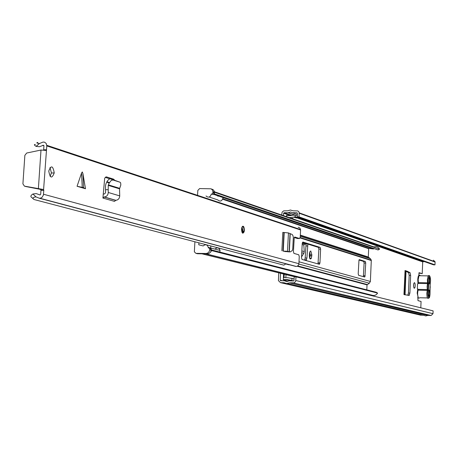 <?xml version="1.0" encoding="UTF-8"?>
<svg xmlns="http://www.w3.org/2000/svg" width="458" height="458" viewBox="0 0 458 458"><rect width="100%" height="100%" fill="white"/><g stroke="black" fill="none" stroke-linecap="round" stroke-linejoin="round"><path stroke-width="0.69" d="M414.278 288.271L414.891 287.63L415.211 285.872L415.12 283.891L414.513 282.603L413.895 283.25L413.574 285.013L413.666 286.994L414.278 288.271M413.643 286.828L413.694 284.017M310.776 250.95L309.763 251.86L309.276 255.192C309.459 258.85 310.158 259.852 311.371 258.209L311.864 254.86L310.776 250.95M304.639 260.15L305.165 258.014L306.906 258.037L306.07 260.556M306.717 243.753L306.087 244.051L305.165 258.014M284.052 277.628L284.263 273.455M311.371 258.209L309.648 258.18L310.135 254.837L309.768 251.854M286.931 220.996L286.954 220.579M420.186 315.052L423.656 315.287L425.74 315.957L427.881 315.407L431.11 315.499L432.993 313.678L433.108 310.873L296.023 276.855L295.673 281.327L294.196 282.798L289.37 282.832L286.668 283.571L284.052 282.723L280.525 282.649L278.412 280.657L278.802 272.098M281.515 219.164L281.538 218.735M281.727 215.042L282.099 212.157L283.691 210.857L287.71 210.8L290.401 210.016L293.011 210.806L297.734 210.926L298.668 211.562L299.166 212.621L299.028 216.869L297.213 216.863L433.543 264.833L434.986 264.85L299.028 216.869M418.681 275.871L419.173 272.705L422.219 273.689L418.807 273.025M407.826 295.296L408.433 293.028L409.899 293.063L409.08 295.41L403.956 294.563L405.049 270.609M405.032 270.981L407.105 271.193L410.042 272.647L410.649 275.407L409.183 275.378L408.433 293.028M409.183 275.378L408.576 272.625L410.042 272.647M405.628 271.165L408.576 272.625M305.165 227.174L305.183 226.825L304.244 226.865M301.547 225.949L301.564 225.594M410.649 275.407L409.899 293.063M407.105 271.193L404.986 270.518M305.996 245.946L307.73 245.963L307.822 244.097M307.73 245.963L306.906 258.037M288.689 221.592L288.712 221.174M286.319 220.361L286.302 220.785M287.504 215.621L286.576 215.3L286.508 216.691M283.628 273.3L283.29 279.872L285.7 280.445L286.015 280.13L283.605 279.557L287.498 279.638L289.891 280.21L286.015 280.13M285.844 277.663L286.032 273.895M417.782 297.282L418.005 300.654L421.062 301.456L420.799 307.816M422.219 273.689L422.711 261.884L424.171 261.529M296.023 276.855L294.202 276.821L294.019 280.485L293.538 280.966L289.009 280.869L286.771 281.624L284.613 280.783L280.622 280.702L280.199 280.302L280.588 272.544M283.284 219.766L283.307 219.336M283.496 215.649L283.622 213.21L284.097 212.724L288.071 212.735L290.607 211.962L292.45 212.741L296.967 212.747L297.397 213.233L297.213 216.863M294.093 279.014L292.221 278.556L291.626 280.411L287.498 279.638M292.221 278.556L287.813 277.714L283.405 277.64M289.891 280.21L291.883 280.473M290.859 217.539L295.33 216.806L294.923 214.951L297.265 215.781M286.863 215.621L290.767 215.632L294.923 214.951M291.357 218.369L293.011 218.374M290.641 217.55L288.981 217.55M433.371 260.178L435.089 261.776L434.986 264.85M427.881 315.407L289.37 282.832M423.656 315.287L287.481 283.519M286.576 215.3L287.343 215.621M283.605 279.557L283.29 279.872M295.33 216.806L297.689 217.63L296.544 217.974L293.818 217.218M297.689 217.63L297.545 216.983M291.105 278.189L294.093 278.968M293.738 280.92L291.626 280.411M428.012 288.511L428.167 284.739M428.373 290.206L428.654 283.302M306.087 244.051L304.576 244.154L303.814 245.024L304.272 251.619L301.856 250.91M301.559 256.886L303.831 253.337L304.272 251.619M405.015 271.462L405.857 271.812L405.983 272.43L405.061 294.86M301.547 225.909L304.238 226.819M428.751 290.83L427.955 286.588L428.516 283.571L429.077 282.918L429.301 277.491L429.724 277.628L429.501 283.096L430.085 284.744L430.217 287.389L429.827 289.822L429.18 290.904L428.951 296.383L428.528 296.263L428.751 290.83M417.536 284.206L417.358 288.46L418.085 289.387L427.268 289.588L427.096 286.496L427.514 283.588L418.331 283.399L417.536 284.206M429.077 282.918L428.705 283.227M429.18 290.904L428.373 290.137M428.636 283.823L429.501 283.096M429.724 277.628L429.295 277.622M417.633 290.292L417.587 288.946M417.833 283.737L417.954 282.489M366.806 289.851L367.03 284.876L369.36 283.21L370.379 281.452L371.306 260.161L370.465 258.741L368.295 257.075L368.667 248.688L222.697 199.241M365.724 263.035L365.329 261.484L359.33 259.617L358.992 259.892L358.208 273.752L358.608 275.315L364.625 277.004L364.94 276.746L365.724 263.035L364.116 263.012L363.721 261.461L358.957 259.984M301.524 257.671L302.017 259.417L319.329 264.283L319.947 262.898L320.611 249.106L320.148 247.406L302.887 242.03L302.228 243.433L301.524 257.671M285.013 251.591L285.036 251.184M318.007 263.911L318.888 249.089L318.419 247.389L302.429 242.419M363.36 276.649L364.116 263.012M211.304 249.879L376.213 292.267L377.592 293.091L211.602 250.583L210.995 251.505M211.602 250.583L211.27 250.377M377.592 293.091C376.132 295.278 374.22 295.971 371.85 295.164L206.077 253.864M365.192 294.019L365.066 293.469M222.857 198.818L369.091 248.459L373.362 248.969L374.209 248.637M214.584 191.828L374.02 246.954C376.447 246.232 378.291 246.982 379.55 249.198L378.102 249.971L214.401 193.894M379.55 249.198L214.854 192.366L214.499 192.566M214.35 191.444L214.854 192.366M215.048 249.032C217.373 247.131 219.039 247.595 220.052 250.434L219.817 252.066M194.896 241.778L194.358 251.831L195.927 253.354L206.1 253.486L207.594 253.137L209.077 251.78L209.667 250.217L209.758 248.711L208.963 247.927L208.287 247.921L208.27 247.372C207.245 244.486 205.556 244.017 203.197 245.952L198.783 244.795L198.898 242.826M217.905 196.305L218.821 195.411M222.811 196.774L222.989 198.039C221.907 201.262 220.172 201.886 217.779 199.911L209.203 197.032M209.323 248.018L210.537 248.333L211.333 249.118L210.651 252.181L208.442 253.801L206.1 253.486M206.02 195.967C208.442 197.976 210.205 197.341 211.304 194.055L213.542 194.587L211.985 194.055L212.884 193.127L212.873 191.249L212.346 189.927L211.064 188.805L199.614 188.564L197.827 190.419L197.547 195.343M209.861 248.328L209.816 248.723M210.806 245.957L210.697 247.893M195.927 253.354L197.53 253.749L207.68 253.881M211.304 194.055L211.985 194.055M211.51 189.062L213.033 189.578L214.247 191.135L214.441 193.66L213.542 194.587M197.53 253.749L196.86 253.583M83.075 187.511L77.058 186.274L81.541 173.095L82.308 171.962L82.898 173.519L85.491 188.748L83.075 187.511M241.538 229.269C241.876 233.368 242.734 234.21 244.125 231.805L244.395 230.134C244.062 226.034 243.198 225.193 241.801 227.62L241.538 229.269M48.777 171.132C50.094 178.276 51.903 178.889 54.21 172.964L54.221 172.775C52.905 165.619 51.09 165.029 48.783 171L48.777 171.132M50.002 167.468L51.399 172.803L50.168 176.473M287.475 251.774L283.021 251.099L287.51 251.282L283.021 251.099M77.058 186.274L85.491 188.748M111.575 179.152L113.555 179.135L106.382 176.885L105.34 177.326L104.67 178.414L102.918 198.056L104.327 196.969C106.72 196.654 108.031 195.16 108.26 192.475L108.22 189.692L105.512 189.709L105.529 185.656L105.97 183.698L107.424 180.813L109.359 178.981L110.55 178.826L112.937 179.983L111.174 180.486L109.136 183.166L108.243 185.376L108.22 189.692M113.555 179.135L114.597 180.109M43.791 190.408L43.602 189.532L40.751 189.543L40.945 190.419L43.791 190.408L43.39 195.137L42.022 197.352L40.585 198.125L39.291 198.228L36.016 196.883C33.028 197.198 32.323 198.062 33.903 199.476L283.834 265.142L285.935 263.814M297.563 238.515L299.555 238.532L294.769 237.021L294.254 237.536L293.423 251.579L293.944 253.394L298.748 254.774L299.257 256.566L298.902 263.716L298.587 264.913L297.574 266.041L296.469 266.43L294.746 266.155M299.555 238.532L300.23 237.101L300.585 229.973L46.79 145.913L43.602 189.532L24.429 186.137L22.906 183.858L24.869 155.331L26.701 153.029L40.997 150.041L46.229 150.464M285.403 251.66L285.615 251.362M40.945 190.419L40.682 194.261L40.029 194.965L36.251 193.585L32.913 194.003L36.016 196.883M37.006 143.096L37.779 142.444C36.096 142.77 36.663 143.119 39.468 143.497L36.153 146.388L39.428 146.732L43.384 145.283L43.945 145.856L43.636 150.087M294.259 237.513L297.431 238.515M109.817 178.815L105.283 177.383M33.05 198.686L31.791 197.518C30.28 196.608 30.652 195.434 32.913 194.003M288.706 264.547L39.291 198.228M36.153 146.388L36.068 146.354C34.081 145.049 33.858 144.407 35.409 144.442M39.64 143.463L43.086 142.054L44.621 142.203L46.224 143.509L46.79 145.913M298.147 227.208L299.967 228.073L300.585 229.973M40.751 189.543L38.369 188.833L40.997 150.041M40.109 189.314L25.929 186.555M295.794 266.436L289.313 264.713M285.574 263.905L288.987 264.81M112.937 179.983L119.956 182.198L120.649 182.811L120.832 184.963L119.538 188.839L119.733 195.887C119.504 198.526 118.21 200.003 115.845 200.306L114.454 201.377L102.918 198.056M103.17 194.083L104.521 193.934L105.552 192.755L105.512 189.709M119.956 182.198L110.55 178.826M288.134 251.511L290.326 251.854L292.319 250.549L292.748 248.866L293.32 237.318L292.937 235.572L292.164 234.485L288.443 232.933L282.809 232.395L281.87 250.772M289.05 251.877L285.947 251.482M242.167 226.75L242.345 227.116M422.711 261.884L296.916 217.859M290.544 215.632L283.622 213.21M282.454 280.737L280.199 280.204M289.925 280.21L287.527 279.638M297.334 214.476L292.45 212.741M294.815 214.985L288.259 212.667M294.614 215.048L288.071 212.735M423.083 261.518L297.654 217.487M291.986 215.495L284.097 212.724M287.624 281.521L284.79 280.851M287.676 281.51L284.727 280.811M435.1 262.062L299.211 213.239M431.11 315.499L293.441 282.918M432.993 313.678L295.839 280.519M420.85 315.207L280.525 282.649M310.135 254.837L311.864 254.86M310.083 255.913L311.812 255.936M294.179 217.144L296.544 217.974M305.354 244.16L302.251 243.198M303.831 253.337L301.77 252.73M303.814 245.024L302.177 244.526M304.576 244.154L302.228 243.427M405.885 271.857L404.901 294.815M405.731 271.749L404.746 294.775M430.154 283.342L429.839 291.139M430.211 283.073L430.566 280.548C429.993 274.84 429.192 274.588 428.161 279.792L428.03 289.256L427.268 289.588L427.234 290.355L418.051 290.154L417.627 293.063C417.713 297.437 418.383 299 419.631 297.752L427.446 297.94M417.776 279.563L418.973 275.727L418.194 279.546L418.366 282.632L427.549 282.815L427.377 279.724L428.15 275.882L429.455 275.796M430.119 284.401L430.028 294.03C429.787 297.002 429.375 298.318 428.791 297.975C427.56 299.223 426.908 297.66 426.822 293.275L427.234 290.355L427.967 290.796L427.606 293.338C428.184 299.04 428.991 299.269 430.016 294.025L429.867 291.345M420.37 275.739L419.683 275.103L418.978 275.716L428.15 275.882C429.53 274.72 430.337 276.277 430.583 280.554L430.148 284.607M417.77 279.592L418.331 283.399M428.31 282.489L427.549 282.815L427.514 283.588L428.247 284.023M418.246 297.689L417.204 293.103M417.209 293.074L418.085 289.387M427.967 290.796L428.03 289.256M370.465 258.741L300.271 236.271M371.318 260.528L300.093 237.937M367.23 284.527L297.74 265.926M367.03 284.876L297.196 266.241M370.379 281.452L299 261.793M369.36 283.21L298.862 264.077M368.295 257.001L300.328 235.103M368.461 257.356L300.311 235.441M373.362 248.969L222.989 197.644M294.895 276.838L201.915 253.806M318.419 247.389L320.148 247.406M318.888 249.089L320.611 249.106M318.213 262.869L319.947 262.898M363.721 261.461L365.329 261.484M363.538 275.693L365.146 275.722M211.333 249.272L209.764 248.871M209.712 249.799L211.281 250.205M212.884 193.127L214.441 193.66M214.493 192.738L212.936 192.2M82.245 187.311L81.541 173.095M298.902 263.716L43.533 194.249M43.939 145.799L42.64 145.369M43.894 145.633L42.869 145.289M46.533 149.755L43.687 149.8L46.533 149.737M43.71 145.392L43.384 145.283M296.183 266.442L39.806 198.222M290.366 264.993L289.759 264.827M24.429 186.137L26.186 186.624M115.473 200.306L103.949 196.969M115.845 200.306L104.327 196.969M119.733 195.887L108.26 192.475M119.538 188.839L108.243 185.376M119.63 188.324L108.357 184.86M106.599 176.931L105.93 176.937M109.136 183.166L106.754 182.009M82.898 173.519L83.602 187.711M282.964 250.869L283.897 232.498M283.267 250.875L284.206 232.504M287.51 251.282L288.443 232.933M289.113 251.728L290.023 233.717M289.319 251.757L290.229 233.78M288.666 251.889L290.326 251.854M242.173 227.907L242.866 229.916L242.208 231.485M242.58 226.263L243.129 227.042M243.416 231.359L243.204 232.103M243.095 232.372L242.534 233.139M413.935 287.905L414.759 287.922M282.014 280.731L280.199 280.302M435.089 261.776L299.2 212.861M304.793 259.829L306.534 259.852M405.055 270.546L404.025 294.58M405.857 271.812L404.872 294.809M408.009 295.049L409.481 295.084M417.908 282.317L417.753 279.586C417.977 276.764 418.383 275.481 418.978 275.716M418.32 297.832L417.186 293.097L417.564 290.429M428.39 289.765L429.49 290.59M417.667 289.485L417.587 290.361M417.902 283.485L417.931 282.46M371.306 260.161L300.185 237.553M368.295 257.075L300.328 235.189M365.078 293.572L205.516 253.852M318.024 263.871L319.753 263.9M363.606 276.718L364.94 276.746M208.27 247.372L220.052 250.434M213.966 194.467L222.983 197.541M212.924 191.616L214.481 192.154M211.333 249.118L209.758 248.711M51.388 172.992L54.21 172.964M300.574 229.544L46.79 145.3M39.468 143.497L36.068 146.354M106.989 181.528L109.376 182.69M241.967 228.737L241.961 229.412C242.167 231.834 242.66 232.572 243.427 231.628L242.729 230.746L242.019 230.758M243.788 231.445L244.108 230.059C243.713 226.876 242.969 225.983 241.881 227.374"/></g></svg>
